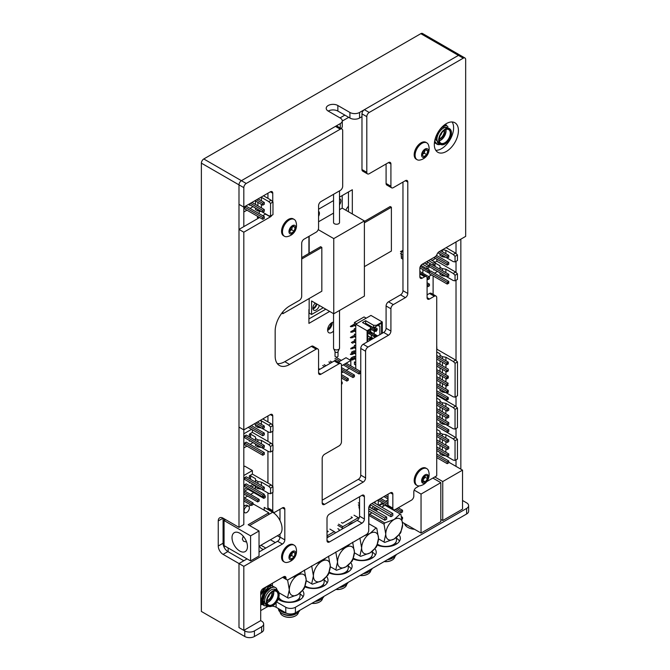 <?xml version="1.0" encoding="UTF-8"?>
<svg xmlns="http://www.w3.org/2000/svg" width="670" height="670" viewBox="0 0 670 670"><rect width="100%" height="100%" fill="white"/><g stroke="black" fill="none" stroke-linecap="round" stroke-linejoin="round"><path stroke-width="1" d="M340.268 128.02L340.268 123.607L241.401 180.682A3.409 1.968 120 0 0 238.989 184.861L238.989 527.349L223.077 518.161L218.253 520.942A6.817 3.936 60 0 1 219.668 517.826A6.817 3.936 60 0 1 223.077 518.161L223.077 543.219A6.817 3.936 -120 0 0 227.901 551.577L243.813 560.765L238.989 563.545L238.989 627.589L244.776 630.931A6.817 3.936 0 0 0 254.424 630.931L261.66 626.752A6.817 3.936 0 0 0 263.653 623.971A6.817 3.936 0 0 0 261.66 621.182L260.697 620.629L260.697 592.783A3.409 1.968 -60 0 1 263.109 588.612L283.603 576.778A3.409 1.968 -60 0 1 285.311 576.602A3.409 1.968 -60 0 1 286.015 578.168A3.409 1.968 120 0 0 286.718 579.726A3.409 1.968 120 0 0 288.427 579.558L366.314 534.593A3.409 1.968 120 0 0 368.726 530.414L368.726 508.136A3.409 1.968 -60 0 1 371.138 503.957L390.426 492.827A3.409 1.968 -60 0 1 392.134 492.651A3.409 1.968 -60 0 1 392.838 494.217L390.426 492.827M227.901 551.577L223.077 554.358L238.989 563.545L247.071 558.881M223.077 554.358A6.817 3.936 60 0 1 218.253 546.008L223.077 543.219M218.253 520.942L218.253 546.008M238.989 527.349L243.813 524.568L243.813 429.897L238.989 427.108L238.989 229.416L259.633 217.499M243.813 226.628L243.813 187.65L238.989 184.861A3.409 1.968 -60 0 1 241.401 180.682L246.225 183.471A3.409 1.968 120 0 0 243.813 187.65M329.657 311.416L308.92 323.384L308.92 309.465A6.817 3.936 120 0 0 309.163 311.064M348.467 206.192A8.526 4.925 120 0 0 345.862 210.229M327.697 328.97A4.263 2.462 120 0 0 330.972 323.283M213.429 618.402L201.377 611.442L201.377 163.145A3.409 1.968 -60 0 1 203.789 158.966L241.401 180.682L335.444 126.387A3.409 1.968 -60 0 1 337.152 126.22L341.976 129.008A3.409 1.968 120 0 0 340.268 129.176L246.225 183.471M213.429 618.377L244.776 636.5L244.776 630.931M260.697 610.605L266.484 607.263L266.484 606.233M260.697 605.035L261.861 604.365M276.124 602.715L276.124 607.263A6.817 3.936 0 0 0 272.012 606.132M268.72 606.4A6.817 3.936 0 0 0 266.484 607.263M276.651 601.995L285.772 607.263A6.817 3.936 0 0 0 295.42 607.263L466.63 508.421A6.817 3.936 0 0 0 468.623 505.632A6.817 3.936 0 0 0 466.63 502.852L462.526 500.482M276.124 607.263L285.772 612.832L285.772 607.263M295.42 607.263L295.42 612.832A6.817 3.936 180 0 1 285.772 612.832M295.42 612.832L466.63 513.982L466.63 508.421M468.623 505.632L468.623 511.202A6.817 3.936 180 0 1 466.63 513.982M460.843 469.159L460.843 239.165M419.847 276.752L422.259 278.142A3.409 1.968 -60 0 1 420.551 278.31A3.409 1.968 -60 0 1 419.847 276.752L419.847 268.394A3.409 1.968 -60 0 1 422.259 264.223L434.964 256.886A3.409 1.968 120 0 0 437.049 254.29A3.409 1.968 -60 0 1 439.135 251.694L465.667 236.376L465.667 59.563A3.409 1.968 120 0 0 464.955 58.005A3.409 1.968 120 0 0 463.255 58.173L458.431 55.384A3.409 1.968 -60 0 1 460.131 55.216A3.409 1.968 120 0 0 458.431 55.384L359.564 112.468L359.564 118.037L361.976 116.647M361.976 169.552L366.8 172.332A3.409 1.968 120 0 0 367.503 173.898L362.679 171.11A3.409 1.968 -60 0 1 361.976 169.552L361.976 113.858A3.409 1.968 -60 0 1 364.388 109.687L458.431 55.384L420.81 33.668A3.409 1.968 -60 0 1 422.519 33.5L464.955 58.005M312.907 308.041A3.492 2.018 120 0 0 316.215 303.652M420.81 33.668L203.789 158.966M308.92 236.376L308.92 253.444L308.92 236.376M456.019 241.945L456.019 253.511M456.019 261.317L456.019 272.439M456.019 280.244L456.019 360.427M456.019 396.598L456.019 406.556M456.019 428.507L456.019 437.879M456.019 459.829L456.019 466.37M359.564 118.037A6.817 3.936 180 0 1 349.916 118.037L349.916 112.468A6.817 3.936 0 0 0 359.564 112.468M349.916 112.468L337.856 105.508A6.817 3.936 0 0 0 330.427 104.654A6.817 3.936 0 0 0 326.215 108.289A6.817 3.936 0 0 0 328.216 111.078A6.817 3.936 180 0 1 337.856 111.078L349.916 118.037M340.268 123.607A6.817 3.936 0 0 0 342.269 120.818L342.269 126.387A6.817 3.936 180 0 1 341.164 128.54M342.269 120.818A6.817 3.936 0 0 0 340.268 118.037L328.216 111.078M254.424 630.931L254.424 636.5A6.817 3.936 180 0 1 244.776 636.5M263.653 623.971L263.653 629.54A6.817 3.936 180 0 1 261.66 632.321L261.66 626.752M254.424 636.5L261.66 632.321M300.034 593.93A14.497 8.367 180 0 1 303.058 596.819M302.597 590.588A14.497 8.367 180 0 1 303.887 594.039A14.497 8.367 180 0 1 294.231 601.928A14.497 8.367 180 0 1 278.134 599.307M324.154 580.011A14.497 8.367 180 0 1 327.169 582.9M326.709 576.669A14.497 8.367 180 0 1 327.998 580.12A14.497 8.367 180 0 1 320.026 587.59A14.497 8.367 180 0 1 304.884 586.845M348.266 566.083A14.497 8.367 180 0 1 351.289 568.981M350.82 562.741A14.497 8.367 180 0 1 352.11 566.192A14.497 8.367 180 0 1 344.137 573.662A14.497 8.367 180 0 1 328.995 572.917M372.378 552.164A14.497 8.367 180 0 1 375.401 555.053M374.94 548.822A14.497 8.367 180 0 1 376.222 552.273A14.497 8.367 180 0 1 368.257 559.743A14.497 8.367 180 0 1 353.107 558.998M396.489 538.245A14.497 8.367 180 0 1 399.513 541.134M399.052 534.903A14.497 8.367 180 0 1 400.342 538.353A14.497 8.367 180 0 1 392.369 545.824A14.497 8.367 180 0 1 377.218 545.079M405.308 525.263A11.934 6.893 180 0 1 405.995 524.501M414.546 529.3A11.934 6.893 180 0 1 404.412 523.454M361.976 495.331A3.409 1.968 -60 0 1 363.676 495.163A3.409 1.968 -60 0 1 364.388 496.721L361.976 495.331L329.422 514.125A3.409 1.968 -60 0 0 327.01 518.304L327.01 540.573L329.422 541.971A3.409 1.968 -60 0 1 327.714 542.139A3.409 1.968 -60 0 1 327.01 540.573M329.422 541.971L361.976 523.178L357.152 520.389A3.409 1.968 120 0 0 359.564 516.21L359.564 496.721M327.01 537.792L357.152 520.389M359.564 516.21L364.388 518.999A3.409 1.968 -60 0 1 361.976 523.178M364.388 518.999L364.388 496.721M435.785 150.298A17.052 9.841 120 0 0 450.072 139.67A17.052 9.841 120 0 0 452.141 121.973M446.371 123.607A17.052 9.841 120 0 0 435.232 138.631A17.052 9.841 120 0 0 437.845 152.291A17.052 9.841 120 0 0 454.897 142.45A17.052 9.841 120 0 0 454.897 122.761A17.052 9.841 120 0 0 446.371 123.607M463.255 58.173L369.203 112.468A3.409 1.968 120 0 0 366.8 116.647L361.976 113.858M366.8 172.332L366.8 116.647M367.503 173.898A3.409 1.968 120 0 0 369.203 173.723L388.5 162.584A3.409 1.968 -60 0 1 390.2 162.416A3.409 1.968 -60 0 1 390.911 163.983L388.5 162.584M390.911 186.252A3.409 1.968 120 0 0 391.615 187.818L386.791 185.029A3.409 1.968 -60 0 1 386.088 183.471L390.911 186.252L390.911 163.983M386.088 183.471L386.088 163.983M391.615 187.818A3.409 1.968 120 0 0 393.324 187.65L405.375 180.691A3.409 1.968 -60 0 1 407.084 180.515A3.409 1.968 -60 0 1 407.787 182.081L405.375 180.691M322.186 500.205L358.358 479.318A3.409 1.968 120 0 0 360.77 475.139L360.77 348.45A3.409 1.968 -60 0 1 363.182 344.271L383.675 332.437A3.409 1.968 120 0 0 386.088 328.267L386.088 305.989A3.409 1.968 -60 0 1 388.5 301.81L400.56 294.85A3.409 1.968 120 0 0 402.963 290.671L407.787 293.46L407.787 182.081M402.963 290.671L402.963 182.081M407.787 293.46A3.409 1.968 -60 0 1 405.375 297.631L400.56 294.85M388.5 301.81L393.324 304.599L405.375 297.631M393.324 304.599A3.409 1.968 120 0 0 390.911 308.769L386.088 305.989M386.088 328.267L390.911 331.047L390.911 308.769M390.911 331.047A3.409 1.968 -60 0 1 388.5 335.226L383.675 332.437M363.182 344.271L368.006 347.06L388.5 335.226M368.006 347.06A3.409 1.968 120 0 0 365.594 351.231L360.77 348.45M360.77 475.139L365.594 477.928L365.594 351.231M365.594 477.928A3.409 1.968 -60 0 1 363.182 482.107L358.358 479.318M324.598 504.376A3.409 1.968 -60 0 1 322.89 504.544A3.409 1.968 -60 0 1 322.186 502.986L324.598 504.376L363.182 482.107M318.568 370.033L334.246 360.979A3.409 1.968 -60 0 1 335.946 360.812L340.77 363.592A3.409 1.968 120 0 1 341.474 365.158L341.474 441.731A3.409 1.968 120 0 1 339.062 445.902L324.598 454.26A3.409 1.968 -60 0 0 322.186 458.439L322.186 502.986M340.77 363.592A3.409 1.968 120 0 0 339.062 363.768L334.246 360.979M320.98 374.203A3.409 1.968 -60 0 1 319.272 374.371A3.409 1.968 -60 0 1 318.568 372.813L320.98 374.203L339.062 363.768M277.279 363.584A20.46 11.817 120 0 0 284.809 361.674L311.332 346.365A3.409 1.968 -60 0 1 313.041 346.189L317.865 348.978A3.409 1.968 120 0 1 318.568 350.536L318.568 372.813M317.865 348.978A3.409 1.968 120 0 0 316.156 349.145L311.332 346.365M341.976 129.008A3.409 1.968 120 0 1 342.68 130.566L342.68 186.252A3.409 1.968 120 0 1 340.268 190.431L320.98 201.57A3.409 1.968 -60 0 0 318.568 205.749L318.568 228.018A3.409 1.968 120 0 1 316.156 232.197L304.096 239.156A3.409 1.968 -60 0 0 301.693 243.336L301.693 296.241A3.409 1.968 120 0 1 299.281 300.42L289.633 305.989A20.46 11.817 120 0 0 275.161 331.047L275.161 356.105A20.46 11.817 120 0 0 279.398 365.477A20.46 11.817 120 0 0 289.633 364.463L316.156 349.145M201.377 163.145L238.989 184.861L238.989 204.35L243.813 207.139L270.337 191.821A3.409 1.968 -60 0 1 272.045 191.654A3.409 1.968 -60 0 1 272.749 193.22L270.337 191.821M272.749 201.787L272.749 193.22M267.933 198.337L267.933 193.22M271.961 215.221A3.409 1.968 -60 0 1 270.337 216.887L265.521 214.099A3.409 1.968 120 0 0 265.705 213.981M238.989 229.416L243.813 232.197L270.337 216.887M262.724 215.715L265.521 214.099M243.813 232.197L243.813 429.897L270.337 414.579A3.409 1.968 -60 0 1 272.045 414.412A3.409 1.968 -60 0 1 272.749 415.97L270.337 414.579M267.933 507.86L272.749 510.641A3.409 1.968 120 0 0 273.46 512.207L268.637 509.418A3.409 1.968 -60 0 1 267.933 507.86L267.933 492.936M267.933 483.078L267.933 451.22M267.933 441.363L267.933 431.731M267.933 421.874L267.933 415.97M272.749 510.641L272.749 492.433M272.749 486.529L272.749 450.726M272.749 444.813L272.749 431.229M272.749 425.324L272.749 415.97M273.46 512.207A3.409 1.968 120 0 0 275.161 512.039L282.397 507.86A3.409 1.968 -60 0 1 284.105 507.693A3.409 1.968 -60 0 1 284.809 509.25L282.397 507.86M259.03 551.98L277.573 541.276A3.409 1.968 120 0 0 279.985 537.097L284.809 539.878L284.809 509.25M279.985 537.097L279.985 534.149M279.985 520.548L279.985 509.25M284.809 539.878A3.409 1.968 -60 0 1 282.397 544.057L277.573 541.276M243.813 566.334L243.813 630.378L238.989 627.589L238.989 563.545L243.813 566.334L282.397 544.057M388.014 505.356L392.838 508.136A3.409 1.968 120 0 0 393.541 509.703L388.726 506.914A3.409 1.968 -60 0 1 388.014 505.356L388.014 494.217M392.838 508.136L392.838 494.217M393.541 509.703A3.409 1.968 120 0 0 395.25 509.527L411.405 500.205A3.409 1.968 120 0 0 413.817 496.026L413.817 491.847A3.409 1.968 -60 0 1 416.229 487.676L419.261 485.918M427.083 294.85L429.495 293.46A3.409 1.968 -60 0 1 431.195 293.293L436.019 296.073A3.409 1.968 120 0 1 436.723 297.631L436.723 475.842L426.765 481.588M422.259 278.142L424.671 276.752L419.847 273.963A3.409 1.968 -60 0 1 421.556 273.796L426.371 276.584A3.409 1.968 120 0 0 424.671 276.752M427.083 297.631L429.495 299.029A3.409 1.968 -60 0 1 427.787 299.197A3.409 1.968 -60 0 1 427.083 297.631L427.083 278.142A3.409 1.968 120 0 0 426.371 276.584M436.019 296.073A3.409 1.968 120 0 0 434.319 296.241L429.495 293.46M429.495 299.029L434.319 296.241M243.813 630.378L260.697 620.629M342.269 121.052L348.71 117.334M340.033 117.895L344.849 115.114M333.551 322.119A5.971 3.442 120 0 0 331.826 322.689A5.971 3.442 120 0 0 327.932 327.948A5.971 3.442 120 0 0 328.844 332.73A5.971 3.442 120 0 0 333.551 331.014M327.622 330.394A5.971 3.442 120 0 0 332.178 322.505M348.467 211.737L348.467 191.955M308.92 318.937L325.804 309.188M224.283 547.599L224.283 545.723M224.283 520.414L224.283 518.856M352.32 213.956L352.32 189.736L339.514 197.131M333.551 200.573L318.568 209.224M433.105 275.923L433.105 294.39M228.135 551.712L228.135 547.951M247.867 489.184L263.787 498.38L263.787 496.679L265.261 495.833L265.261 497.534L263.787 498.38M259.139 499.368L259.139 501.068L257.665 501.914L257.665 500.222L259.139 499.368L244.684 491.026M243.813 493.916L257.665 501.914M243.813 492.224L257.665 500.222M253.009 502.91L253.009 504.602L251.543 505.456L251.543 503.756L253.009 502.91L243.813 497.601M243.813 499.292L251.543 503.756M243.813 500.993L251.543 505.456M253.746 492.584L250.563 494.418M247.624 496.118L244.433 497.952M243.813 491.529L248.578 488.773M251.66 486.998L254.65 485.273M255.22 485.591L255.22 489.05M334.983 358.425L339.874 361.247M344.698 364.036L359.095 372.344L360.544 371.507L360.544 373.182L359.095 374.019L359.095 372.344M336.432 357.587L341.323 360.41M346.147 363.199L360.544 371.507M334.983 360.091L338.434 362.085M343.258 364.865L359.095 374.019M328.861 361.959L330.704 363.023M341.474 369.245L352.973 375.878L354.422 375.049L354.422 376.716L352.973 377.553L352.973 375.878M330.302 361.122L332.153 362.185M341.474 367.57L354.422 375.049M341.474 370.912L352.973 377.553M322.731 365.493L324.573 366.557M341.474 376.314L346.851 379.421L348.291 378.584L348.291 380.25L346.851 381.088L346.851 379.421M324.18 364.656L326.022 365.728M341.474 374.647L348.291 378.584M341.474 377.989L346.851 381.088M349.38 368.408L346.147 370.267M343.258 371.942L341.474 372.964M341.474 365.895L350.829 360.493L350.829 365.895M338.291 362.168L346.005 357.713L350.829 360.493M341.474 382.52L342.169 382.118L342.169 383.793L341.474 384.186M318.568 368.492L319.9 369.262M341.474 381.716L342.169 382.118M433.13 265.32L434.972 264.256L434.972 262.137L433.13 263.201L433.13 265.32L426.74 261.627M428.582 260.571L433.13 263.201M430.416 259.508L434.972 262.137M427.008 268.854L428.842 267.791L428.842 265.672L427.008 266.735L427.008 268.854L420.986 265.379M400.484 253.545L401.364 254.047M400.484 251.417L401.364 251.928M422.46 264.106L427.008 266.735M424.294 263.042L428.842 265.672M402.963 255.329L401.229 254.324L401.229 256.451L402.963 257.447M402.963 250.295L401.364 251.216L402.963 252.146M401.364 251.216L401.364 254.399M401.364 256.526L401.364 258.293L402.963 259.223M429.428 285.805L427.954 286.651L427.954 284.959L429.428 284.105L429.428 285.805M427.083 286.149L427.954 286.651M427.083 284.449L427.954 284.959M427.083 282.748L429.428 284.105M429.428 278.728L427.954 279.583L427.954 277.882L429.428 277.037L429.428 278.728M427.083 279.072L427.954 279.583M419.847 273.201L420.643 273.661M426.941 277.296L427.954 277.882M419.847 271.501L429.428 277.037M429.428 269.96L429.428 271.66L427.954 272.506L427.954 270.814L429.428 269.96L427.259 268.712M419.889 267.849L427.954 272.506M420.341 266.417L427.954 270.814M359.564 502.818L359.187 505.783M359.187 507.902L359.564 509.887M359.564 506.001L359.053 505.708L359.053 507.827L359.564 508.12M384.831 520.238L386.674 519.175L386.674 517.056L384.831 518.111L384.831 520.238L368.726 510.934M368.952 506.822L386.674 517.056M358.308 504.92L359.187 505.431M358.308 502.802L359.187 503.304M368.726 508.815L384.831 518.111M390.953 516.696L392.796 515.64L392.796 513.513L390.953 514.577L390.953 516.696L370.2 504.719M371.85 503.547L390.953 514.577M373.692 502.483L392.796 513.513M375.033 503.262L375.033 501.713M370.133 504.795L370.133 507.508M371.356 508.212L373.81 506.796M263.494 195.774L271.166 200.213L272.975 202.013L272.975 214.634L270.563 216.033L268.754 215.748L261.401 211.494L257.908 210.958L255.496 209.568L255.496 208.035M272.975 202.013L270.563 203.404L270.563 216.033M271.166 200.213L268.754 201.603L270.563 203.404M257.908 202.357L257.908 205.866M257.908 209.425L257.908 210.958M268.754 201.603L261.401 197.349L261.401 200.807M261.401 204.367L261.401 207.876M261.401 197.349L260.898 197.273M255.496 200.958L255.496 204.467M250.572 205.196L250.572 205.246A0.854 0.494 -0 0 0 249.366 205.246L250.019 204.869M255.496 208.085L250.572 205.246M251.962 202.432L264.298 209.551L262.749 210.439L262.749 212.222L248.88 204.216M264.298 209.551L264.298 211.335L262.749 212.222M262.749 210.439L250.421 203.32M264.298 216.628L262.749 217.516L262.749 219.299L244.667 208.856L244.667 207.072L246.208 206.184L264.298 216.628L264.298 218.403L262.749 219.299M262.749 217.516L244.667 207.072M255.002 200.682L262.749 205.154L264.298 204.258L264.298 202.482L258.092 198.898M262.749 205.154L262.749 203.37L264.298 202.482M256.543 199.786L262.749 203.37M252.381 206.293L252.381 207.047L250.044 208.395M246.954 210.179L243.813 211.988M249.366 204.501L249.366 205.246M370.468 327.111L370.468 329.615L367.813 331.147L367.813 341.599L367.813 331.147L370.468 329.615L370.468 327.111L362.512 322.513L365.644 320.704L373.6 325.302L373.6 327.806L381.565 323.216L381.565 333.66M355.762 368.751L355.762 324.188L367.093 330.729L367.093 342.01M367.093 330.729L370.468 328.786M373.6 325.302L376.498 325.302L376.498 326.139M381.565 323.216L373.6 327.806L365.644 323.216L365.644 320.704M375.485 327.622L374.203 328.367M374.739 327.153L377.101 328.643L377.101 330.034L368.299 324.95L367.512 325.402M378.667 324.883L378.667 325.997L379.873 325.997L379.873 334.632M374.203 331.147L374.203 333.936M371.791 333.375L371.791 333.936L369.505 332.613L369.505 334.003L367.813 333.032L374.329 336.784L374.329 335.394L375.535 334.699L370.711 331.918L371.791 333.375L371.314 333.652L369.505 332.613L376.138 336.441L376.615 336.164L375.535 334.699L377.101 335.603L377.101 336.24M374.329 335.544L375.451 336.139M373.307 338.425L371.314 337.278L371.314 335.05M372.822 338.702L370.711 337.487L371.616 339.397M371.021 339.749L369.505 339.573L369.505 338.183L370.711 337.487L367.813 335.812M369.505 338.183L371.314 339.581M367.813 338.593L369.505 339.573M376.138 331.424L374.329 331.215L374.329 329.824L375.535 329.129L376.615 330.595L376.138 331.424M376.138 330.871L370.468 327.597M370.468 328.987L374.329 331.215M367.813 331.633L369.505 332.613L370.711 331.918L368.601 330.695M370.711 331.918L370.711 329.129M372.88 338.668L372.88 338.183M376.498 325.302L382.285 321.96L382.285 333.241M355.762 324.188L370.954 315.419L382.285 321.96M376.44 336.616L375.535 336.089L374.329 336.784L375.845 336.96M352.621 326.483L354.07 325.654L354.07 324.255L352.621 325.092L352.621 326.483L350.812 326.692L350.335 326.416L350.812 326.139L350.812 326.692M354.07 325.654L355.762 326.064M352.621 325.092L350.812 326.139M366.189 318.166L364.078 316.952L354.43 322.513L354.43 324.883L355.762 325.654M354.43 322.513L356.541 323.736M355.762 362.679L354.43 361.917L354.43 364.287L355.762 365.05M355.762 351.549L354.43 350.779L354.43 352.73L355.762 353.492M355.762 345.98L354.43 345.209L354.43 347.161L355.762 347.923M355.762 331.215L354.43 330.452L354.43 328.501L355.762 329.272M355.762 336.784L354.43 336.022L354.43 334.07L355.762 334.841M355.762 342.353L354.43 341.591L354.43 339.64L355.762 340.41M355.762 359.061L354.43 358.299L354.43 356.348L355.762 357.11M354.43 356.574A2.387 1.382 -0 0 0 352.864 356.976L351.415 357.814L352.621 358.509L352.621 359.899L355.033 358.643M351.415 357.814L350.335 359.271L350.812 360.108L350.335 359.832L354.43 357.562M355.762 356.758A2.387 1.382 -0 0 0 354.832 356.582M355.033 359.061L355.762 359.48M350.812 360.108L352.621 359.899M350.812 337.831L352.621 337.621L351.415 336.926L350.335 337.554L350.812 337.831M354.07 335.712A2.387 1.382 -0 0 0 352.864 336.089L351.415 336.926M352.621 337.621L354.07 336.784L355.762 337.203M354.07 336.784L354.43 335.285M354.43 351.005A2.387 1.382 -0 0 0 352.864 351.407L351.415 352.244L352.621 352.939L354.43 351.993M355.762 351.189A2.387 1.382 -0 0 0 354.832 351.013M350.812 353.978L350.812 354.539L350.335 354.262L352.621 352.939L352.621 354.329L354.07 353.492L355.762 353.911M354.07 353.492L354.07 352.102M350.812 354.539L352.621 354.329M354.43 341.256A2.387 1.382 -0 0 0 352.864 341.658L351.415 342.496L352.621 343.191L354.07 342.353L355.762 342.772M352.621 330.662L350.812 331.709L350.812 332.261L352.621 332.052L354.07 331.215L354.07 329.824L352.621 330.662L352.621 332.052M354.07 331.215L355.762 331.633M354.43 346.826A2.387 1.382 -0 0 0 352.864 347.228L350.812 348.408L350.812 348.97L354.07 347.923L355.762 348.341M352.621 347.37L352.621 348.76M401.514 516.738L402.536 517.332L402.536 519.032L401.966 518.697M395.325 509.485L401.07 512.81L401.07 511.109L402.536 510.264L402.536 511.955L401.07 512.81M396.791 508.639L401.07 511.109M398.265 507.793L402.536 510.264M387.411 502.307L388.014 501.956M386.615 506.151L386.615 505.239M392.494 509.091L392.494 509.543M244.667 477.668L244.667 479.452L262.749 489.887L264.298 489L264.298 487.216L246.208 476.772L244.667 477.668L262.749 488.103L264.298 487.216M262.749 489.887L262.749 488.103M264.298 494.293L262.749 495.18L262.749 496.964L244.667 486.52L244.667 484.737L246.208 483.849L264.298 494.293L264.298 496.068L262.749 496.964M262.749 495.18L244.667 484.737M252.381 483.958L252.381 484.712L250.044 486.06M246.954 487.844L243.813 489.661M255.496 485.758L250.572 482.911A0.854 0.494 -0 0 0 249.366 482.911L249.366 482.166M243.813 466.714L244.759 466.169L252.381 470.566L252.381 474.1L271.166 484.946L268.754 486.336L261.401 482.09L257.908 481.554L255.496 480.156L255.496 478.681L250.572 475.842A0.854 0.494 -0 0 0 249.366 475.842L249.366 478.598M268.754 486.336L270.563 488.145L270.563 493.698L268.754 493.413L261.401 489.159L257.908 488.623L255.496 487.232L255.496 485.7M271.166 484.946L272.975 486.755L270.563 488.145M272.975 486.755L272.975 492.308L270.563 493.698M255.496 480.156L255.496 482.132M257.908 481.554L257.908 483.531M257.908 487.09L257.908 488.623M261.401 482.09L261.401 485.541M252.381 474.1L249.366 475.842M252.381 470.566L243.813 475.516M254.332 423.825L262.749 428.691L264.298 427.795L264.298 426.011L257.414 422.041M262.749 428.691L262.749 426.907L264.298 426.011M255.873 422.929L262.749 426.907M251.292 425.576L264.298 433.088L262.749 433.976L262.749 435.76L248.202 427.359M264.298 433.088L264.298 434.872L262.749 435.76M262.749 433.976L249.751 426.472M255.496 424.554L254.282 423.85M262.816 418.926L271.166 423.741L268.754 425.14L270.563 426.941L270.563 432.493L268.754 432.209L261.401 427.963L257.908 427.418L255.496 426.028L255.496 424.495M271.166 423.741L272.975 425.55L270.563 426.941M272.975 425.55L272.975 431.103L270.563 432.493M257.908 421.757L257.908 422.326M257.908 425.885L257.908 427.418M268.754 425.14L261.401 420.886L261.401 424.345M261.401 420.886L259.834 420.643M252.381 429.772L252.381 432.393L271.166 443.239L272.975 445.039L272.975 450.592L270.563 451.982L268.754 451.697L261.401 447.451L257.908 446.915L255.496 445.517L255.496 443.984M272.975 445.039L270.563 446.429L270.563 451.982M271.166 443.239L268.754 444.629L270.563 446.429M268.754 444.629L261.401 440.383L257.908 439.838L257.908 441.815M257.908 445.382L257.908 446.915M261.401 440.383L261.401 443.833M257.908 439.838L255.496 438.448L255.496 440.425M255.496 444.043L250.572 441.203A0.854 0.494 -0 0 0 249.366 441.203L249.366 440.45M255.496 438.448L255.496 436.974L250.572 434.135A0.854 0.494 -0 0 0 249.366 434.135L249.366 436.89M252.381 432.393L249.366 434.135M264.298 452.577L262.749 453.473L262.749 455.248L244.667 444.813L244.667 443.029L246.208 442.133L264.298 452.577L264.298 454.361L262.749 455.248M262.749 453.473L244.667 443.029M244.667 435.952L244.667 437.736L262.749 448.18L264.298 447.284L264.298 445.508L246.208 435.065L244.667 435.952L262.749 446.396L264.298 445.508M262.749 448.18L262.749 446.396M251.585 429.311L243.813 433.8M252.381 442.25L252.381 442.996L250.044 444.352M246.954 446.128L243.813 447.945M383.893 496.596L388.014 498.974M385.359 495.75L388.014 497.282M378.265 500.423L388.123 506.11M379.237 499.284L388.014 504.351M380.711 498.438L388.014 502.659M378.265 505.13L378.265 499.845M388.014 499.887L385.618 501.269M382.679 502.969L378.6 505.322M329.297 572.054A10.745 6.206 -0 0 0 345.125 572.448A10.745 6.206 -0 0 0 348.266 568.068L348.266 565.237M346.423 572.842A9.12 5.268 -0 0 0 346.641 571.686L346.641 571.343M348.166 571.929A10.829 6.248 -0 0 0 347.395 570.513M348.048 582.448A10.829 6.248 180 0 1 345.184 585.404A10.829 6.248 180 0 1 345.176 585.404A10.829 6.248 180 0 1 340.05 587.062M345.176 585.404L343.97 586.099A9.12 5.268 180 0 1 343.97 586.099A9.12 5.268 180 0 1 339.204 587.556M346.641 584.357A9.12 5.268 180 0 1 343.978 587.883A9.12 5.268 180 0 1 343.97 587.883A9.12 5.268 180 0 1 336.072 589.357M343.827 587.967A8.71 5.033 180 0 1 343.685 588.051A8.71 5.033 180 0 1 335.938 589.441M327.01 532.198L328.275 531.469L327.069 530.774M329.908 529.124L334.255 531.628L327.01 535.824M334.255 531.628A16.197 9.347 -60 0 1 334.606 531.821A16.197 9.347 -60 0 1 334.95 532.03L334.95 533.203M329.163 536.544A10.234 5.904 120 0 0 327.01 537.231M330.276 566.703L335.796 569.877A16.197 9.347 -60 0 0 336.491 570.279L345.971 566.812A11.934 6.884 120 0 0 354.405 552.189L352.663 560.128A16.197 9.347 -60 0 1 351.968 561.334L345.971 566.812A11.934 6.884 -60 0 1 337.538 561.937A11.934 6.884 -60 0 1 345.971 547.315L350.301 543.831M352.663 542.239L354.405 552.189A11.934 6.884 120 0 0 345.971 547.315L339.908 549.836M335.796 569.877L337.538 561.937L335.796 551.996M396.28 554.601A10.829 6.248 180 0 1 393.416 557.557A10.829 6.248 180 0 1 393.407 557.566A10.829 6.248 180 0 1 388.282 559.224M392.21 558.252A9.12 5.268 180 0 1 392.201 558.261A9.12 5.268 180 0 1 387.428 559.71M394.865 556.519A9.12 5.268 180 0 1 392.21 560.036A9.12 5.268 180 0 1 392.201 560.045A9.12 5.268 180 0 1 384.304 561.519M392.05 560.12A8.71 5.033 180 0 1 391.908 560.204A8.71 5.033 180 0 1 384.161 561.594M377.528 544.216A10.745 6.206 -0 0 0 393.349 544.601A10.745 6.206 -0 0 0 396.489 540.221L396.489 537.399M396.397 544.09A10.829 6.248 -0 0 0 395.627 542.667M394.655 544.995A9.12 5.268 -0 0 0 394.873 543.839L394.873 543.496M377.168 508.739A10.234 5.904 120 0 0 374.312 509.92M371.431 512.5A10.234 5.904 120 0 0 370.535 513.647M381.866 503.43L382.486 503.79L379.22 505.674M375.543 507.801L373.098 509.217M369.421 511.336L368.726 511.746M383.181 506.336L383.181 504.192A16.197 9.347 -60 0 0 382.486 503.79M384.019 524.149A16.197 9.347 -60 0 1 384.714 522.943L394.195 519.476L400.191 513.999A16.197 9.347 -60 0 1 400.543 514.183A16.197 9.347 -60 0 1 400.886 514.401L402.628 524.342L400.886 532.281A16.197 9.347 -60 0 1 400.191 533.488L394.195 538.965A11.934 6.884 120 0 0 402.628 524.342A11.934 6.884 120 0 0 394.195 519.476A11.934 6.884 -60 0 0 385.761 534.099L384.019 524.149L368.868 515.414L368.868 523.747M400.543 514.183L385.392 505.448A16.197 9.347 120 0 0 385.041 505.264L400.191 513.999M394.195 538.965A11.934 6.884 -60 0 1 385.761 534.099L384.019 542.038A16.197 9.347 -60 0 0 384.714 542.432L394.195 538.965M378.508 538.856L384.019 542.038M384.714 522.943L369.564 514.208A16.197 9.347 120 0 0 368.868 515.414M369.564 514.208L371.984 512.818M375.652 510.691L378.098 509.275M381.774 507.156L385.041 505.264M305.185 585.982A10.745 6.206 -0 0 0 321.014 586.367A10.745 6.206 -0 0 0 324.154 581.987L324.154 579.165M324.054 585.856A10.829 6.248 -0 0 0 323.283 584.433M322.312 586.761A9.12 5.268 -0 0 0 322.53 585.605L322.53 585.262M323.937 596.367A10.829 6.248 180 0 1 321.072 599.323A10.829 6.248 180 0 1 321.064 599.332A10.829 6.248 180 0 1 315.939 600.99M322.521 598.285A9.12 5.268 180 0 1 319.866 601.802A9.12 5.268 180 0 1 319.858 601.811A9.12 5.268 180 0 1 311.96 603.285M319.707 601.886A8.71 5.033 180 0 1 319.573 601.97A8.71 5.033 180 0 1 311.818 603.36M319.866 600.019A9.12 5.268 180 0 1 319.858 600.027A9.12 5.268 180 0 1 315.084 601.476M315.788 563.755L321.851 561.242A11.934 6.884 -60 0 0 313.418 575.865A11.934 6.884 -60 0 0 321.851 580.731A11.934 6.884 120 0 0 330.285 566.108L328.543 574.048A16.197 9.347 -60 0 1 327.848 575.254L321.851 580.731L312.379 584.198A16.197 9.347 -60 0 1 311.684 583.805L313.418 575.865L311.684 565.916M328.543 556.167L330.285 566.108A11.934 6.884 120 0 0 321.851 561.242L326.19 557.758M306.165 580.622L311.684 583.805M372.277 558.01A10.829 6.248 -0 0 0 371.507 556.586M370.535 558.914A9.12 5.268 -0 0 0 370.761 557.767L370.761 557.423M353.408 558.135A10.745 6.206 -0 0 0 369.237 558.529A10.745 6.206 -0 0 0 372.378 554.149L372.378 551.318M372.168 568.52A10.829 6.248 180 0 1 369.296 571.485L369.296 571.485A10.829 6.248 180 0 1 364.162 573.143M370.753 570.438A9.12 5.268 180 0 1 368.09 573.964L368.09 573.964A9.12 5.268 180 0 1 360.192 575.438M367.939 574.048A8.71 5.033 180 0 1 367.797 574.131A8.71 5.033 180 0 1 360.05 575.522M369.296 571.485L368.09 572.18A9.12 5.268 180 0 1 363.316 573.637M364.019 535.916L370.083 533.395A11.934 6.884 -60 0 0 361.649 548.018A11.934 6.884 -60 0 0 370.083 552.884A11.934 6.884 120 0 0 378.517 538.27L376.774 546.201A16.197 9.347 -60 0 1 376.079 547.407L370.083 552.884L360.602 556.36A16.197 9.347 -60 0 1 359.907 555.958L361.649 548.018L359.907 538.077M376.774 528.32L378.517 538.27A11.934 6.884 120 0 0 370.083 533.395L376.079 527.918A16.197 9.347 -60 0 1 376.431 528.102A16.197 9.347 -60 0 1 376.774 528.32M368.726 523.68L376.079 527.918M354.397 552.775L359.907 555.958M339.062 530.833L339.062 529.342L337.856 528.647M337.856 525.364L342.203 527.868L342.203 529.024M338.551 524.158L342.898 526.662A16.197 9.347 -60 0 0 342.203 527.868M341.399 522.508L342.604 523.203L352.387 517.55L351.18 516.855M354.028 515.205L358.366 517.709L342.898 526.662M353.274 522.625A10.234 5.904 120 0 0 347.998 525.674M359.061 518.195L359.061 518.111A16.197 9.347 -60 0 0 358.366 517.709M279.423 598.352A10.829 6.248 -0 0 0 278.687 599.675M299.942 599.776A10.829 6.248 -0 0 0 299.163 598.352M298.192 600.68A9.12 5.268 -0 0 0 298.418 599.533L298.418 599.189M280.169 599.189L280.169 599.533A9.12 5.268 -0 0 0 280.353 600.58M278.821 597.288A10.745 6.206 -0 0 0 286.325 601.869A10.745 6.206 -0 0 0 296.894 600.295A10.745 6.206 -0 0 0 300.034 595.915L300.034 593.084M286.743 613.301A10.829 6.248 180 0 1 281.643 611.643A10.829 6.248 180 0 1 278.829 608.821M299.825 610.286A10.829 6.248 180 0 1 296.961 613.251A10.829 6.248 180 0 1 296.952 613.251A10.829 6.248 180 0 1 281.635 613.251A10.829 6.248 180 0 1 278.477 608.62M298.41 612.204A9.12 5.268 180 0 1 295.746 615.73L295.746 615.73A9.12 5.268 180 0 1 282.849 615.73A9.12 5.268 180 0 1 282.841 615.73A9.12 5.268 180 0 1 280.177 612.204M295.596 615.814A8.71 5.033 180 0 1 295.453 615.898A8.71 5.033 180 0 1 283.142 615.898A8.71 5.033 180 0 1 283.134 615.898A8.71 5.033 180 0 1 283.125 615.889L282.841 615.73M296.952 613.251L295.746 613.946A9.12 5.268 180 0 1 282.841 613.946L281.635 613.251M278.904 592.732L287.564 597.724L289.306 589.784L287.564 579.843M272.414 585.84L272.414 583.235M287.564 597.724A16.197 9.347 -60 0 0 288.259 598.126L297.74 594.65A11.934 6.884 120 0 0 306.173 580.036L304.431 587.967A16.197 9.347 -60 0 1 303.736 589.173L297.74 594.65A11.934 6.884 -60 0 1 289.306 589.784A11.934 6.884 -60 0 1 297.74 575.162L302.078 571.678M291.676 577.682L297.74 575.162A11.934 6.884 120 0 1 306.173 580.036L304.431 570.086M439.964 272.866L435.048 270.027A0.854 0.494 -0 0 0 433.842 270.027L433.842 269.273M436.857 259.164L436.857 261.216L455.642 272.062L453.23 273.452L445.868 269.206L442.376 268.662L439.964 267.271L439.964 265.797L435.048 262.958A0.854 0.494 -0 0 0 434.972 262.916M453.23 273.452L455.039 275.253L455.039 280.805L453.23 280.521L445.868 276.274L442.376 275.738L439.964 274.34L439.964 272.807M455.642 272.062L457.451 273.863L455.039 275.253M457.451 273.863L457.451 279.415L455.039 280.805M439.964 267.271L439.964 269.248M442.376 268.662L442.376 270.638M442.376 274.206L442.376 275.738M445.868 269.206L445.868 272.656M436.857 261.216L434.972 262.305M436.857 271.074L436.857 271.819L434.512 273.176M431.43 274.951L428.624 276.576M422.871 269.566L422.871 273.251M435.567 258.419L432.05 260.454M428.373 262.573L425.927 263.988M429.135 271.853L448.766 283.184L447.225 284.072L429.135 273.636L429.135 271.853L430.684 270.956L448.766 281.4L447.225 282.296L447.225 284.072M448.766 281.4L448.766 283.184M447.225 275.219L447.225 277.003L429.135 266.559L429.135 264.776L447.225 275.219L448.766 274.332L433.147 265.312M430.668 263.896L429.135 264.776M447.225 277.003L448.766 276.107L448.766 274.332M263.88 603.578L263.184 603.469M262.983 603.41L262.263 603.101M261.786 602.766L260.697 601.333M260.697 601.752L261.803 602.832M262.079 602.983L262.833 603.268M263.042 603.31L263.796 603.385M268.067 587.515L263.385 592.456L261.459 599.281M264.223 604.214L261.811 599.675L261.844 598.486M272.129 592.012A5.896 3.409 -60 0 1 272.296 593.268A5.896 3.409 -60 0 1 266.962 600.973M266.995 600.688A5.896 3.409 120 0 0 271.986 593.084A5.896 3.409 120 0 0 271.903 592.18M269.323 594.901A2.169 1.248 -60 0 1 268.05 597.104M272.623 591.694A7.847 4.531 -60 0 1 276.392 591.392A7.847 4.531 -60 0 1 278.017 594.977A7.847 4.531 -60 0 1 274.591 602.874A7.847 4.531 -60 0 1 268.553 604.976A7.847 4.531 -60 0 1 266.928 601.568M266.928 601.744A8.283 4.782 -60 0 1 272.782 591.593A8.283 4.782 -60 0 1 278.636 594.977A8.283 4.782 -60 0 1 272.782 605.127A8.283 4.782 -60 0 1 266.928 601.752A8.283 4.782 -60 0 1 266.928 601.744M272.782 605.739A9.037 5.218 120 0 0 278.687 597.774A9.037 5.218 120 0 0 277.296 590.538A9.037 5.218 120 0 0 272.782 590.982A9.037 5.218 120 0 0 266.878 598.947A9.037 5.218 120 0 0 268.268 606.191A9.037 5.218 120 0 0 272.782 605.739M268.268 606.191L266.526 605.186A9.037 5.218 -60 0 1 264.658 601.049A9.037 5.218 -60 0 1 271.048 589.985A9.037 5.218 -60 0 1 275.563 589.533L277.296 590.538M276.551 590.103A9.363 5.402 120 0 0 275.906 589.407L276.769 590.228M270.412 588.185L265.278 593.118L263.159 600.454L263.553 602.623M267.816 605.931L263.335 601.049C262.472 592.138 275.269 582.012 277.154 590.144A10.67 6.156 120 0 1 277.238 590.505M273.796 586.635L265.755 589.6L261.426 600.521L263.988 605.605M267.925 605.998L264.122 605.688L261.702 600.68L266.04 589.759L273.938 586.711L274.784 587.414M263.176 605.035L260.697 602.791M260.697 603.126L262.288 604.616M272.095 585.655L268.779 585.329M265.412 587.28L260.697 594.223M260.697 595.186L265.982 587.196L272.238 585.731L272.891 586.233M261.476 604.055L260.722 603.72M270.136 584.55L271.191 585.253M261.744 601.3L263.611 603.879M264.784 587.64L260.697 593.553M260.697 602.146L261.124 602.28M262.439 602.389L263.427 602.23M270.395 588.193L270.144 587.071M269.909 586.51L269.097 585.48M268.678 587.121L268.31 585.756M264.215 510.171L264.215 507.383L272.656 512.257L268.796 514.485L268.796 512.818L248.176 524.719L259.03 530.983L250.588 535.858L250.588 560.916L224.065 545.606L224.065 520.54L250.588 535.858M259.03 530.983L259.03 556.041L250.588 560.916M239.743 533.211A10.913 6.298 60 0 1 246.87 542.826A10.913 6.298 60 0 1 245.195 551.569A10.913 6.298 60 0 1 239.743 551.033A10.913 6.298 60 0 1 232.607 541.419A10.913 6.298 60 0 1 234.282 532.667A10.913 6.298 60 0 1 239.743 533.211M268.796 512.818L253.009 503.832M250.873 505.063L248.721 506.302M225.631 519.635L224.065 520.54M268.796 514.485L249.625 525.556M259.03 546.343L279.306 534.635A13.3 7.68 -120 0 0 281.341 523.982A13.3 7.68 -120 0 0 272.656 512.257M432.87 478.07L440.818 482.66L440.818 521.637L421.045 533.052L421.045 494.075L414.202 490.122M440.818 482.66L421.045 494.075M421.045 533.052L402.536 522.365M392.595 509.15L392.595 509.602M448.766 462.183L462.526 470.131L462.526 509.108L442.753 520.523L442.753 481.546L434.796 476.956M462.526 470.131L442.753 481.546M442.753 520.523L440.818 519.409M436.857 419.336L436.723 420.157M436.857 394.437L436.857 395.334L455.642 406.179L453.23 407.569L455.039 409.37L455.039 429.068L453.23 428.783L445.868 424.537L442.376 424.001L439.964 422.603L439.964 421.07M455.642 406.179L457.451 407.98L455.039 409.37M457.451 407.98L457.451 427.678L455.039 429.068M453.23 407.569L445.868 403.323L442.376 402.779L439.964 401.389L439.964 403.365M439.964 406.925L439.964 410.434M439.964 414.001L439.964 417.51M442.376 402.779L442.376 404.755M442.376 408.323L442.376 411.832M442.376 415.392L442.376 418.901M442.376 422.469L442.376 424.001M445.868 403.323L445.868 406.774M445.868 410.333L445.868 413.842M445.868 417.41L445.868 420.919M439.964 421.128L436.723 419.261M439.964 401.389L439.964 399.915L436.723 398.039M436.723 408.566L448.766 415.517L447.225 416.413L447.225 418.189L436.723 412.134M448.766 415.517L448.766 417.301L447.225 418.189M447.225 416.413L436.723 410.35M436.723 415.643L448.766 422.594L447.225 423.482L436.723 417.418M447.225 423.482L447.225 425.266L436.723 419.202M448.766 422.594L448.766 424.37L447.225 425.266M436.723 422.711L448.766 429.663L447.225 430.559L447.225 432.334L436.723 426.279M448.766 429.663L448.766 431.446L447.225 432.334M447.225 430.559L436.723 424.495M436.723 405.057L447.225 411.12L448.766 410.224L448.766 408.449L436.723 401.498M447.225 411.12L447.225 409.337L448.766 408.449M436.723 403.273L447.225 409.337M436.857 426.346L455.642 437.502L453.23 438.892L455.039 440.701L455.039 460.399L453.23 460.114L445.868 455.86L442.376 455.324L439.964 453.933L439.964 452.401M455.642 437.502L457.451 439.302L455.039 440.701M457.451 439.302L457.451 459L455.039 460.399M439.964 452.451L436.723 450.583M453.23 438.892L445.868 434.646L442.376 434.101L439.964 432.711L439.964 431.237L436.723 429.369M439.964 432.711L439.964 434.688M439.964 438.255L439.964 441.765M439.964 445.324L439.964 448.833M442.376 434.101L442.376 436.078M442.376 439.646L442.376 443.155M442.376 446.722L442.376 450.223M442.376 453.791L442.376 455.324M445.868 434.646L445.868 438.096M445.868 441.664L445.868 445.173M445.868 448.732L445.868 452.242M436.723 439.889L448.766 446.84L447.225 447.736L447.225 449.52L436.723 443.456M448.766 446.84L448.766 448.624L447.225 449.52M447.225 447.736L436.723 441.672M436.723 446.965L448.766 453.917L447.225 454.804L447.225 456.588L436.723 450.525M448.766 453.917L448.766 455.701L447.225 456.588M447.225 454.804L436.723 448.749M436.723 454.034L448.766 460.985L447.225 461.881L447.225 463.665L436.723 457.602M448.766 460.985L448.766 462.769L447.225 463.665M447.225 461.881L436.723 455.818M436.723 436.379L447.225 442.443L448.766 441.555L448.766 439.771L436.723 432.82M447.225 442.443L447.225 440.659L448.766 439.771M436.723 434.604L447.225 440.659M436.857 450.659L436.723 451.488M246.702 506.394A3.752 2.169 120 0 0 244.257 509.703A3.752 2.169 120 0 0 244.826 512.709A3.752 2.169 120 0 0 248.578 510.54A3.752 2.169 120 0 0 248.578 506.21A3.752 2.169 120 0 0 246.702 506.394M248.578 506.21L247.13 505.373A3.752 2.169 120 0 0 245.253 505.557A3.752 2.169 120 0 0 243.813 506.88M436.723 345.611L436.907 349.246L455.684 360.091L457.493 361.901L457.493 395.744L455.089 397.134L453.28 396.849L445.919 392.603L442.426 392.059L440.014 390.669L440.014 389.195L436.723 387.293L446.739 393.072L447.702 391.85L436.723 385.51M455.684 360.091L453.28 361.49L445.919 357.236L442.426 356.7L440.014 355.301L440.014 353.827L436.723 351.934M440.014 355.301L440.014 357.336M440.014 360.904L440.014 364.413M440.014 367.972L440.014 371.482M440.014 375.049L440.014 378.558M440.014 382.118L440.014 385.627M442.426 356.7L442.426 358.726M442.426 362.294L442.426 365.803M442.426 369.363L442.426 372.872M442.426 376.44L442.426 379.949M442.426 383.508L442.426 387.017M442.426 390.585L442.426 392.059M445.919 357.236L445.919 360.745M445.919 364.312L445.919 367.822M445.919 371.381L445.919 374.89M445.919 378.458L445.919 381.967M445.919 385.526L445.919 389.036M436.907 387.394L436.723 388.248M436.723 355.443L448.289 362.11L446.739 363.006L436.723 357.219M446.739 364.781L446.739 363.006L448.289 363.894L446.739 364.781L436.723 359.003M448.289 363.894L448.289 362.11M446.739 370.075L448.289 370.971L446.739 371.858L446.739 370.075L436.723 364.296M446.739 371.858L436.723 366.08M436.723 362.512L448.289 369.187L448.289 370.971M436.723 371.364L446.739 377.151L448.289 376.255L448.289 377.369L446.739 377.151L446.739 378.927L448.289 378.039L446.739 378.927L436.723 373.148M446.739 377.151L448.289 378.039L448.289 376.255L436.723 369.58M447.702 384.781L448.289 385.116L446.739 386.004L447.702 384.781L436.723 378.441M436.723 380.225L446.739 386.004L446.739 384.22L448.289 383.332L436.723 376.657M447.702 391.85L448.289 392.185L446.739 393.072L446.739 391.297L448.289 390.401L448.289 392.185L448.289 390.401L436.723 383.726M436.723 390.803L448.289 397.478L448.289 399.253L447.702 399.588L447.702 398.926L448.289 398.591L448.289 399.253L446.739 400.149L447.702 399.588M436.723 394.362L446.739 400.149L446.739 398.365L436.723 392.587M447.702 398.926L446.739 398.365L448.289 397.478M453.28 361.49L455.089 363.291L455.089 397.134M457.493 361.901L455.089 363.291M442.376 249.818L442.376 251.711M442.376 255.278L442.376 256.811L439.964 255.421L439.964 253.888M445.868 257.297L442.376 256.811M446.136 247.649L455.642 253.134L453.23 254.525L445.868 250.278L445.868 253.729M445.868 250.278L442.493 249.759M455.642 253.134L457.451 254.935L457.451 260.488L455.039 261.886L453.23 261.602L445.868 257.347M457.451 254.935L455.039 256.334L455.039 261.886M453.23 254.525L455.039 256.334M439.964 253.938L437.929 252.766M436.48 255.387L448.766 262.472L447.225 263.369L447.225 265.153L433.934 257.481M448.766 262.472L448.766 264.256L447.225 265.153M447.225 263.369L435.433 256.56M437.962 252.724L447.225 258.076L448.766 257.188L448.766 255.404L440.734 250.764M447.225 258.076L447.225 256.292L448.766 255.404M439.193 251.66L447.225 256.292M444.419 130.231A5.896 3.409 -60 0 1 440.416 138.707A5.896 3.409 -60 0 1 439.244 139.184M439.277 138.899A5.896 3.409 120 0 0 440.098 138.523A5.896 3.409 120 0 0 444.193 130.399M441.614 133.112A2.169 1.248 -60 0 1 440.341 135.315M444.913 129.905A7.847 4.531 -60 0 1 448.682 129.603A7.847 4.531 -60 0 1 449.88 135.884A7.847 4.531 -60 0 1 444.754 142.802A7.847 4.531 -60 0 1 440.835 143.187A7.847 4.531 -60 0 1 439.21 139.779M445.073 129.812L445.073 129.812A8.283 4.782 -60 0 1 450.927 133.196A8.283 4.782 -60 0 1 445.064 143.338A8.283 4.782 -60 0 1 439.21 139.963A8.283 4.782 -60 0 1 445.073 129.812M438.674 140.264A9.037 5.218 120 0 0 440.55 144.402A9.037 5.218 120 0 0 447.51 141.981A9.037 5.218 120 0 0 451.463 132.886A9.037 5.218 120 0 0 449.587 128.749A9.037 5.218 120 0 0 442.627 131.169A9.037 5.218 120 0 0 438.674 140.264M440.55 144.402L438.808 143.397A9.037 5.218 -60 0 1 436.941 139.26A9.037 5.218 -60 0 1 443.331 128.196A9.037 5.218 -60 0 1 447.853 127.744L449.587 128.749M440.492 144.368A10.67 6.156 120 0 1 437.016 144.243L440.374 144.301M439.93 129.477L442.669 127.049L449.428 128.657M439.796 143.966A9.363 5.402 120 0 1 439.294 143.891L436.187 139.72L437.703 132.861M444.034 126.345L442.267 127.317M442.066 127.2L441.555 127.551M436.195 135.943L437.703 143.104M444.444 126.195L444.026 125.466M444.244 125.499L444.671 126.127M443.264 125.876L443.431 126.613M440.5 134.98L441.605 133.171M442.217 126.856L443.113 126.655M443.758 125.449L445.399 125.977M434.411 142.702L434.998 143.079M446.522 125.097L444.888 124.57M434.579 141.462L436.698 144.058M437.016 144.243L434.663 140.993M435.885 143.489L434.42 142.626M444.671 124.729L447.945 126.504M428.465 470.725A9.715 5.611 120 0 0 426.832 468.648A9.715 5.611 120 0 0 417.109 474.26A9.715 5.611 120 0 0 417.109 485.482A9.715 5.611 120 0 0 419.722 485.859A11.432 11.432 0 0 0 428.465 470.717M426.832 468.648L425.911 468.121A9.715 5.611 120 0 0 416.196 473.732A9.715 5.611 120 0 0 416.196 484.954L417.109 485.482M428.448 476.445A4.857 2.806 120 0 0 423.013 476.789A4.857 2.806 120 0 0 423.633 483.263A4.857 2.806 120 0 0 428.448 476.445M427.284 475.641L427.577 478.673L425.324 481.864L422.778 482.023L422.485 478.991L424.738 475.8L427.284 475.641M422.594 480.122A3.409 1.968 120 0 0 423.942 478.816A3.409 1.968 120 0 0 424.931 475.792L425.065 477.224L427.577 478.673M425.065 477.224L422.628 480.423M422.812 480.415L425.324 481.864M425.098 150.189L424.236 153.154L426.74 154.602L423.984 156.638L422.276 155.088L423.323 151.504L426.078 149.469L427.787 151.018L426.74 154.602M425.651 149.787L427.787 151.018M415.601 151.973A9.715 5.611 120 0 0 417.109 159.703A9.715 5.611 120 0 0 419.722 160.08A11.432 11.432 0 0 0 428.465 144.938A9.715 5.611 120 0 0 426.832 142.869A9.715 5.611 120 0 0 415.601 151.973M426.832 142.869L425.911 142.333A9.715 5.611 120 0 0 414.688 151.445A9.715 5.611 120 0 0 416.196 159.175L417.109 159.703M421.849 153.397A4.857 2.806 120 0 0 425.5 156.713A4.857 2.806 120 0 0 427.745 149.05A4.857 2.806 120 0 0 421.849 153.397M424.236 153.154L422.452 154.469M422.469 154.418A3.409 1.968 120 0 0 422.854 154.167A3.409 1.968 120 0 0 424.755 151.361A3.409 1.968 120 0 0 424.931 150.315M291.358 233.21L289.649 231.653L290.696 228.068L293.452 226.041L295.16 227.591L294.113 231.175L291.358 233.21M291.609 229.726L290.227 230.74A3.409 1.968 120 0 0 292.128 227.934L291.609 229.726L294.113 231.175M292.472 226.762L292.128 227.934A3.409 1.968 120 0 0 292.304 226.887M293.024 226.351L295.16 227.591M282.974 228.545A9.715 5.611 120 0 0 284.482 236.276A9.715 5.611 120 0 0 287.095 236.652A11.432 11.432 0 0 0 295.839 221.51A9.715 5.611 120 0 0 294.205 219.433A9.715 5.611 120 0 0 282.974 228.545M294.205 219.433L293.284 218.906A9.715 5.611 120 0 0 282.062 228.009A9.715 5.611 120 0 0 283.569 235.74L284.482 236.276M289.222 229.969A4.857 2.806 120 0 0 292.874 233.277A4.857 2.806 120 0 0 295.118 225.622A4.857 2.806 120 0 0 289.222 229.969M292.472 552.541L291.609 555.505L289.825 556.82M294.113 556.954L291.358 558.989L289.649 557.44L290.696 553.856L293.452 551.82L295.16 553.37L294.113 556.954L291.609 555.505M293.024 552.139L295.16 553.37M282.974 554.325A9.715 5.611 120 0 0 284.482 562.055A9.715 5.611 120 0 0 287.095 562.431A11.432 11.432 0 0 0 295.839 547.289A9.715 5.611 120 0 0 294.205 545.221A9.715 5.611 120 0 0 282.974 554.325M294.205 545.221L293.284 544.693A9.715 5.611 120 0 0 282.062 553.797A9.715 5.611 120 0 0 283.569 561.527L284.482 562.055M289.222 555.748A4.857 2.806 120 0 0 292.874 559.065A4.857 2.806 120 0 0 295.118 551.402A4.857 2.806 120 0 0 289.222 555.748M289.842 556.77A3.409 1.968 120 0 0 290.227 556.519A3.409 1.968 120 0 0 292.128 553.713A3.409 1.968 120 0 0 292.304 552.666M281.844 313.108L282.882 313.702L282.882 311.818M301.693 259.014L321.826 247.389L320.62 246.694L301.693 257.623M282.882 313.702L321.826 291.216L321.826 247.389M333.551 194.308L333.551 222.524A2.982 1.717 0 0 0 335.394 224.115A2.982 1.717 0 0 0 338.643 223.738A2.982 1.717 0 0 0 339.514 222.524L339.514 190.875M364.388 220.924L333.76 238.604L333.76 313.786L364.388 296.098L364.388 220.924L342.203 208.11L339.514 209.668M333.551 213.102L318.568 221.753M333.76 238.604L318.233 229.634M339.514 204.786A4.606 2.655 120 0 0 339.916 198.839A4.606 2.655 120 0 0 339.514 198.672M318.568 216.343A4.606 2.655 120 0 0 318.568 211.293M342.203 208.11L342.203 195.581M364.388 222.817L391.389 207.223L391.389 251.049L364.388 266.643M391.389 207.223L390.183 206.528L364.388 221.427M309.163 236.234L309.163 253.302M309.163 298.527L309.163 313.091L311.575 314.481L323.267 307.731M333.76 313.786L311.575 300.972L311.575 314.481M315.302 303.125A4.606 2.655 120 0 0 313.853 310.252A4.606 2.655 120 0 0 319.297 305.436M312.991 308.962A4.606 2.655 120 0 0 316.885 304.046M338.023 351.683L338.023 356.18A1.491 0.863 180 0 1 337.588 356.783A1.491 0.863 180 0 1 335.963 356.968A1.491 0.863 180 0 1 335.042 356.18L335.042 351.683M338.023 351.574A1.491 0.863 180 0 1 337.973 351.792A1.491 0.863 180 0 1 337.588 352.185A1.491 0.863 180 0 1 336.147 352.403A1.491 0.863 180 0 1 335.092 351.792A1.491 0.863 180 0 1 335.042 351.574M339.514 310.461L339.514 348.199A2.982 1.717 180 0 1 339.414 348.635A2.982 1.717 180 0 1 338.643 349.413A2.982 1.717 180 0 1 335.754 349.857A2.982 1.717 180 0 1 333.652 348.635A2.982 1.717 180 0 1 333.551 348.199L333.551 313.669M259.742 211.243L258.871 213.487M257.741 216.402L257.347 217.423L258.042 218.412M258.553 218.119L257.347 217.423M275.303 542.583L270.42 539.769M279.985 537.248L277.38 535.749M265.789 548.077L260.906 545.254M263.243 549.551L260.823 548.152L259.399 546.125M337.856 111.078L337.856 105.508M364.388 109.687L369.203 112.468M284.809 361.674L289.633 364.463M340.268 129.176L335.444 126.387M283.603 576.778L286.015 578.168M354.07 359.061L354.07 357.671M250.572 475.842L250.572 479.293M250.572 434.135L250.572 437.585M435.048 262.958L435.048 266.409M433.842 264.91L433.842 265.714M267.012 602.447A7.671 4.43 120 0 0 273.544 592.548A7.671 4.43 120 0 0 273.427 591.317M268.193 589.374A7.671 4.43 120 0 0 262.707 598.812M267.054 602.69A7.847 4.531 120 0 0 273.796 592.548A7.847 4.531 120 0 0 273.661 591.242M269.03 588.955A7.847 4.531 120 0 0 262.707 598.947A7.847 4.531 120 0 0 263.251 601.409M439.294 140.658A7.671 4.43 120 0 0 440.408 140.147A7.671 4.43 120 0 0 445.718 129.536M439.336 140.901A7.847 4.531 120 0 0 440.533 140.357A7.847 4.531 120 0 0 445.952 129.452M443.088 126.798A7.847 4.531 120 0 0 442.183 126.89M435.19 138.765A7.847 4.531 120 0 0 436.044 140.306L435.182 138.816M282.606 577.347L286.718 579.726M334.606 531.821L330.268 529.317M392.201 558.261L393.407 557.566M319.858 600.027L321.064 599.332M376.431 528.102L368.726 523.664M263.26 601.451L262.657 598.88L264.65 592.824L269.181 588.855M246.627 542.072L243.47 541.209L242.364 539.183L243.227 536.184M405.995 526.025L405.995 524.367M245.002 505.716L243.813 505.029M244.826 512.709L243.813 512.123M337.973 351.792L339.414 348.635M335.092 351.792L333.652 348.635"/></g></svg>
